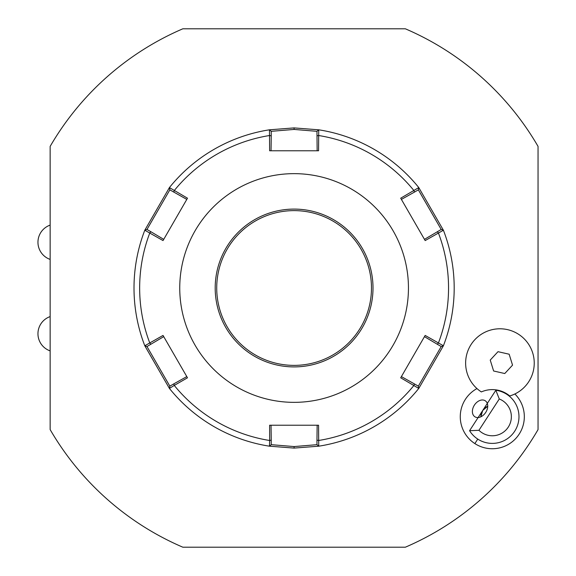 <?xml version="1.0" encoding="UTF-8"?>
<svg xmlns="http://www.w3.org/2000/svg" width="576" height="576" viewBox="0 0 576 576"><rect width="100%" height="100%" fill="white"/><g stroke="black" fill="none" stroke-linecap="round" stroke-linejoin="round"><path stroke-width="0.86" d="M50.148 429.602A282.067 282.067 0 0 0 182.837 547.2L405.36 547.2A282.067 282.067 0 0 0 538.049 429.602L538.049 146.398A282.067 282.067 0 0 0 405.36 28.8L182.837 28.8A282.067 282.067 0 0 0 50.148 146.398L50.148 429.602M476.971 388.584A32.04 32.04 0 0 0 474.854 443.585A32.04 32.04 0 0 0 514.872 393.977M443.405 230.234A160.092 160.092 0 0 1 443.405 345.766L418.781 388.426L400.702 377.798L425.167 335.426L443.405 345.766A160.092 160.092 0 0 0 443.405 230.234L425.167 240.574L400.702 198.202L418.781 187.574L443.405 230.234L441.223 229.464L424.462 239.357M186.797 376.596L173.808 383.861L174.262 385.43L169.416 388.426L144.792 345.766L163.03 335.426L187.495 377.798L174.262 385.43A154.44 154.44 0 0 0 269.64 440.496L269.633 425.225L318.564 425.225L318.73 446.191L294.098 448.092L269.467 446.184L269.64 440.496L271.231 440.107L271.044 425.225M318.73 129.809A160.092 160.092 0 0 1 418.781 187.574A160.092 160.092 0 0 0 318.73 129.809L318.564 150.775L269.633 150.775L269.467 129.809L294.098 127.908L318.73 129.816L316.966 131.321L317.153 150.775M401.4 199.404L414.389 192.139L413.935 190.57A154.44 154.44 0 0 0 318.557 135.504L316.966 135.893M414.389 192.139L418.356 189.85L441.223 229.464M418.781 187.574L418.356 189.85L418.781 187.574M424.462 336.643L437.263 344.246L438.394 343.066A154.44 154.44 0 0 0 438.394 232.934L437.263 231.754M437.263 344.246L441.223 346.536L418.356 386.143L401.4 376.596M443.405 345.766L441.223 346.536L443.405 345.766M418.781 388.426A160.092 160.092 0 0 1 318.73 446.191A160.092 160.092 0 0 0 418.781 388.426L418.356 386.15M317.153 425.225L316.966 440.107L318.557 440.496A154.44 154.44 0 0 0 413.935 385.43L414.389 383.861M316.966 440.107L316.966 444.679L294.098 446.566L271.231 444.679L271.231 440.107M318.73 446.191L316.966 444.679L318.73 446.191M169.416 187.574A160.092 160.092 0 0 1 269.467 129.809A160.092 160.092 0 0 0 169.416 187.574L187.495 198.202L163.03 240.574L144.792 230.234L169.416 187.574L169.841 189.85L186.797 199.404M144.792 345.766A160.092 160.092 0 0 1 144.792 230.234A160.092 160.092 0 0 0 144.792 345.766L146.974 346.536L163.735 336.643M163.735 239.357L150.934 231.754L149.803 232.934A154.44 154.44 0 0 0 149.803 343.066L150.934 344.246M150.934 231.754L146.974 229.464L169.841 189.857M144.792 230.234L146.974 229.464L144.792 230.234M271.044 150.775L271.231 135.893L269.64 135.504A154.44 154.44 0 0 0 174.262 190.57L173.808 192.139M271.231 135.893L271.231 131.321L294.098 129.434L316.973 131.321M269.467 129.809L271.231 131.321L269.467 129.809M294.098 402.35A114.35 114.35 0 0 0 408.449 288A114.35 114.35 0 0 0 294.098 173.65A114.35 114.35 0 0 0 179.748 288A114.35 114.35 0 0 0 294.098 402.35M173.808 383.861L169.841 386.15L169.416 388.426A160.092 160.092 0 0 0 269.467 446.191L271.231 444.679L269.467 446.191A160.092 160.092 0 0 1 169.416 388.426L169.841 386.15L146.974 346.536M294.098 210.622A77.378 77.378 0 0 0 216.72 288A77.378 77.378 0 0 0 294.098 365.378A77.378 77.378 0 0 0 371.477 288A77.378 77.378 0 0 0 294.098 210.622A77.378 77.378 0 0 1 371.477 288A77.378 77.378 0 0 1 294.098 365.378M509.738 395.964A27.101 27.101 0 0 0 481.349 391.925A34.308 34.308 0 0 1 476.244 338.278A34.308 34.308 0 0 1 529.603 345.866A34.308 34.308 0 0 1 509.738 395.964L510.336 395.784M510.919 395.59L511.488 395.395M512.028 395.194L512.525 395.006M499.277 398.974L495.842 390.269A26.683 26.683 0 0 1 514.678 431.244A26.683 26.683 0 0 1 469.577 430.704L478.937 430.301A19.058 19.058 0 0 0 508.284 427.097A19.058 19.058 0 0 0 499.277 398.974L478.937 430.301M495.842 390.269L469.577 430.704M474.408 405.094A9.533 6.739 -57 0 0 474.869 416.758A9.533 6.739 -57 0 0 485.712 412.438A9.533 6.739 -57 0 0 485.251 400.774A9.533 6.739 -57 0 0 474.408 405.094M482.71 410.486L480.866 416.808A11.434 11.434 0 0 1 487.735 406.231L482.71 410.486M490.234 360.072L493.618 370.994L504.77 373.529L512.539 365.141L509.155 354.211L498.002 351.684L490.234 360.072M294.098 448.092L294.098 446.566M294.098 127.908L294.098 129.434M294.098 209.095A78.905 78.905 0 0 0 215.194 288A78.905 78.905 0 0 0 294.098 366.905A78.905 78.905 0 0 0 373.003 288A78.905 78.905 0 0 0 294.098 209.095M477.77 439.092L474.854 443.585M50.148 225.108A18.158 18.158 0 0 0 50.148 259.409M50.148 316.591A18.158 18.158 0 0 0 50.148 350.892"/></g></svg>
